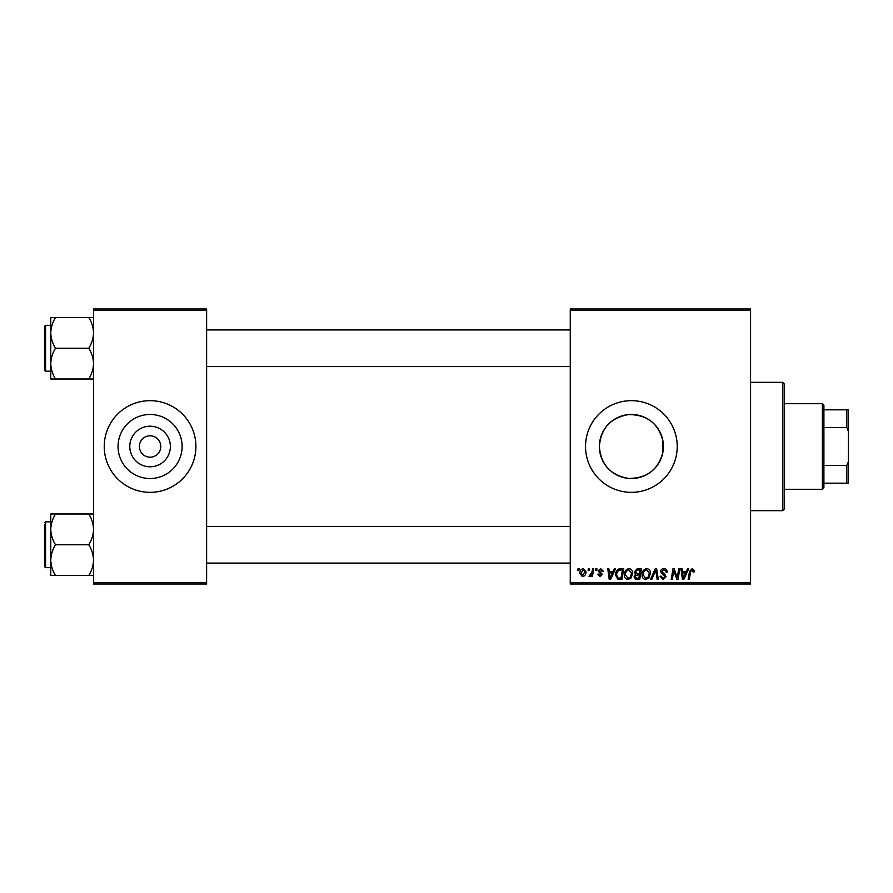 <?xml version="1.0" encoding="UTF-8"?>
<svg xmlns="http://www.w3.org/2000/svg" width="893" height="893" viewBox="0 0 893 893"><rect width="100%" height="100%" fill="white"/><g stroke="black" fill="none" stroke-linecap="round" stroke-linejoin="round"><path stroke-width="1.34" d="M170.373 446.5A20.293 20.293 0 0 1 150.08 466.793A20.293 20.293 0 0 1 129.786 446.5A20.293 20.293 0 0 1 150.08 426.207A20.293 20.293 0 0 1 170.373 446.5M139.386 446.5A10.694 10.694 0 0 0 150.08 457.194A10.694 10.694 0 0 0 160.773 446.5A10.694 10.694 0 0 0 150.08 435.806A10.694 10.694 0 0 0 139.386 446.5M118.055 446.5A32.025 32.025 0 0 0 150.08 478.525A32.025 32.025 0 0 0 182.105 446.5A32.025 32.025 0 0 0 150.08 414.475A32.025 32.025 0 0 0 118.055 446.5M104.235 446.5A45.833 45.833 0 0 0 150.08 492.333A45.833 45.833 0 0 0 195.913 446.5A45.833 45.833 0 0 0 150.08 400.667A45.833 45.833 0 0 0 104.235 446.5M662.863 452.405C658.13 469.863 646.655 478.525 628.415 478.391C610.555 475.255 600.866 464.628 599.359 446.5C600.889 428.35 610.578 417.723 628.404 414.609C646.655 414.486 658.141 423.137 662.863 440.595L662.863 452.405L662.863 440.595M663.41 446.5A32.025 32.025 0 0 1 631.384 478.525A32.025 32.025 0 0 1 599.359 446.5A32.025 32.025 0 0 1 631.384 414.475A32.025 32.025 0 0 1 663.41 446.5M585.54 446.5A45.833 45.833 0 0 0 631.384 492.333A45.833 45.833 0 0 0 677.218 446.5A45.833 45.833 0 0 0 631.384 400.667A45.833 45.833 0 0 0 585.54 446.5M750.566 584.011L570.259 584.011L570.259 582.493L750.566 582.493L750.566 584.011M750.566 310.507L570.259 310.507L570.259 308.989L750.566 308.989L750.566 582.493M595.821 568.741L596.937 568.741L596.703 570.259L595.564 570.259L595.821 568.741M588.32 568.741L589.436 568.741L589.201 570.259L588.063 570.259L588.32 568.741M628.962 568.595C631.418 569.042 632.646 570.582 632.635 573.217L631.161 577.961L627.991 579.568C625.457 579.11 624.218 577.514 624.296 574.813C624.274 571.408 625.826 569.343 628.962 568.595M614.351 568.741L615.556 568.741L610.589 579.434L609.227 579.434L607.765 568.741L608.881 568.741L609.238 571.654L613.033 571.654L614.351 568.741M637.234 568.741L641.52 568.741L639.712 579.434L635.492 579.256L634.019 576.833L635.492 574.221L634.164 572.067L637.234 568.741M655.228 568.741L656.645 568.741L658.286 579.434L657.159 579.434L655.763 570.259L651.756 579.434L650.55 579.434L655.228 568.741M694.308 570.951L694.207 571.933L693.091 572.067L692.042 569.846L690.59 571.855L689.307 579.434L688.179 579.434L689.496 571.587L692.12 568.595L694.308 570.951M678.736 568.741L679.863 568.741L678.033 579.434L676.861 579.434L673.802 570.359L672.306 579.434L671.179 579.434L672.987 568.741L674.159 568.741L677.251 577.793L678.736 568.741M570.259 310.507L570.259 582.493M687.554 568.741L688.76 568.741L683.792 579.434L682.431 579.434L680.968 568.741L682.085 568.741L682.442 571.654L686.237 571.654L687.554 568.741M663.912 568.595C666.145 568.718 667.25 569.924 667.216 572.212L666.111 572.346L665.821 570.772L663.834 569.846L661.657 571.643L664.85 574.389L666.111 576.733L663.119 579.568L659.994 576.242L661.11 576.13L663.153 578.318L664.995 576.8L660.552 571.743C660.753 569.734 661.869 568.685 663.912 568.595M646.744 568.595C649.2 569.042 650.428 570.582 650.417 573.217L648.943 577.961L645.773 579.568C643.239 579.11 642 577.514 642.078 574.813C642.056 571.408 643.607 569.343 646.744 568.595M603.322 571.23L602.217 571.509L600.621 569.567L599.158 570.761L602.351 574.445L600.018 576.655L597.484 574.288L598.6 574.154L600.074 575.684L601.235 574.612L598.042 570.85L600.665 568.595L603.322 571.23M620.579 568.741L623.738 568.741L621.93 579.434L617.9 579.289L615.545 575.059C615.478 572.324 616.583 570.303 618.86 568.997L620.579 568.741M583.319 568.595L585.964 571.699C586.065 574.411 584.893 576.063 582.437 576.655L579.847 573.406C579.78 570.794 580.941 569.187 583.319 568.595M592.606 568.741L593.733 568.741L592.416 576.51L591.289 576.51L591.579 574.902L589.771 576.655L589.012 576.376L592.037 571.844L592.606 568.741M578.039 568.741L579.155 568.741L578.921 570.259L577.782 570.259L578.039 568.741M206.618 584.011L93.542 584.011L93.542 582.493L206.618 582.493L206.618 584.011M206.618 310.507L93.542 310.507L93.542 308.989L206.618 308.989L206.618 582.493M93.542 310.507L93.542 582.493M684.15 576.074L685.623 572.904L682.598 572.904L683.268 578.262L684.15 576.074M648.072 577.135L649.3 573.172L646.655 569.846C644.277 570.56 643.116 572.257 643.183 574.925L645.806 578.318L648.072 577.135M638.796 578.184L639.366 574.846L635.749 575.293L635.135 576.789L636.899 578.184L638.796 578.184M639.578 573.596L640.181 569.991L637.01 570.047L635.269 572.089L637.222 573.596L639.578 573.596M610.946 576.074L612.431 572.904L609.394 572.904L610.064 578.262L610.946 576.074M621.026 578.184L622.41 569.991L620.981 569.991C618.034 570.259 616.594 571.978 616.661 575.125L618.001 578.005L621.026 578.184M630.291 577.135L631.518 573.172L628.884 569.846C626.495 570.56 625.346 572.257 625.413 574.925L628.025 578.318L630.291 577.135M582.493 575.684L584.848 571.81L583.308 569.567L580.963 573.406L582.493 575.684M782.648 382.327L784.177 383.856L784.177 509.144L782.648 510.673L782.648 382.327L750.566 382.327M50.767 332.877L50.767 363.63C50.946 358.227 52.531 353.103 55.522 348.248C52.542 343.47 50.957 338.335 50.767 332.877C50.946 327.474 52.531 322.351 55.522 317.506L50.767 317.506L50.767 332.877M45.565 371.175L44.65 370.26L44.65 326.246L45.565 325.331L45.565 371.175L50.767 371.175M93.542 317.506L88.787 317.506C91.756 322.284 93.341 327.418 93.542 332.877C93.363 338.28 91.778 343.403 88.787 348.248L55.522 348.248M88.787 317.506L55.522 317.506M88.787 348.248C91.756 353.036 93.341 358.171 93.542 363.63C93.363 369.032 91.778 374.156 88.787 379L55.522 379C52.542 374.223 50.957 369.088 50.767 363.63L50.767 379L55.522 379M88.787 379L93.542 379M93.542 514L88.787 514C91.756 518.777 93.341 523.912 93.542 529.37C93.363 534.773 91.778 539.897 88.787 544.752C91.756 549.53 93.341 554.665 93.542 560.123C93.363 565.526 91.778 570.649 88.787 575.494L55.522 575.494C52.542 570.716 50.957 565.582 50.767 560.123C50.946 554.72 52.531 549.597 55.522 544.752C52.542 539.964 50.957 534.829 50.767 529.37C50.946 523.968 52.531 518.844 55.522 514L50.767 514L50.767 575.494L55.522 575.494M50.767 521.825L45.565 521.825L45.565 567.669L44.65 566.754L44.65 524.883M88.787 514L55.522 514M88.787 544.752L55.522 544.752M88.787 575.494L93.542 575.494M822.375 489.286L822.375 403.714L823.904 405.243L823.904 487.757L822.375 489.286L784.177 489.286M822.375 403.714L784.177 403.714M848.35 483.169L846.821 483.169L846.821 465.398L848.35 461.781L848.35 483.169M823.904 483.169L846.821 483.169M823.904 409.831L848.35 409.831L848.35 461.781M823.904 465.398L846.821 465.398M848.35 431.219L846.821 427.602L846.821 409.831M823.904 427.602L846.821 427.602M782.648 510.673L750.566 510.673M45.565 325.331L50.767 325.331M570.259 329.919L206.618 329.919M570.259 366.588L206.618 366.588M206.618 563.081L570.259 563.081M206.618 526.412L570.259 526.412M45.565 567.669L50.767 567.669M45.565 521.825L44.65 522.74"/></g></svg>
